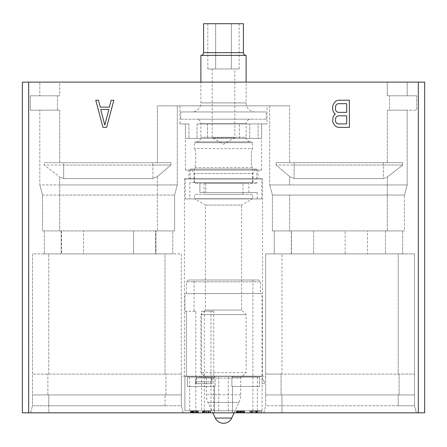 <?xml version="1.0" encoding="UTF-8"?>
<svg xmlns="http://www.w3.org/2000/svg" width="447" height="447" viewBox="0 0 447 447"><rect width="100%" height="100%" fill="white"/><g stroke="black" fill="none" stroke-linecap="round" stroke-linejoin="round"><path stroke-width="0.34" stroke-dasharray="2.23 1.68" d="M194.881 412.832L196.015 412.832L196.015 411.022L194.881 411.022L197.825 411.022L190.355 411.022L196.015 411.022L196.015 412.832L193.752 412.832L194.881 412.832L194.881 411.022L194.881 412.832L198.502 412.832L190.808 412.832L194.881 412.832L194.881 411.022M28.686 412.832L424.65 412.832L424.65 82.119L28.686 82.119L28.686 412.832L22.35 412.832L22.35 82.119L28.686 82.119M214.465 412.832L416.403 412.832L214.465 412.832L214.465 386.493L187.371 386.493L215.091 386.493L214.465 386.493L214.465 412.832M48.779 412.832L165.032 412.832L30.597 412.832L48.779 412.832L48.779 405.77L32.486 405.77L32.486 374.094L181.326 374.094L181.326 253.902L165.032 253.902L181.326 253.902L181.326 374.094L32.486 374.094L181.326 374.094L32.486 374.094L32.486 253.902L48.779 253.902L32.486 253.902L32.486 394.908L181.326 394.908L181.326 374.094L181.326 394.908L32.486 394.908L181.326 394.908L181.326 405.77L181.326 394.908L32.486 394.908L32.486 405.77L165.032 405.77L48.779 405.77L48.779 394.908L48.779 412.832M190.875 412.832L193.59 412.832L190.875 412.832L190.875 411.022L192.232 411.022L190.875 411.022L190.875 412.832M210.515 412.832L202.368 412.832L210.515 412.832L210.515 411.022L202.368 411.022L210.515 411.022L210.515 412.832M237.083 412.832L244.554 412.832L237.083 412.832L237.083 411.022L236.631 411.022L244.554 411.022L236.631 411.022L237.083 411.022L237.083 412.832M256.036 412.832L261.467 412.832L252.415 412.832L256.036 412.832L256.036 411.022L261.467 411.022L254.678 411.022L259.886 411.022L256.036 411.022L256.036 412.832L256.036 411.022L256.036 412.832L259.886 412.832L256.036 412.832L256.036 411.022M256.544 412.832L249.985 412.832L258.126 412.832L256.544 412.832L256.544 411.022L255.639 411.022L258.126 411.022L256.544 411.022M190.808 412.832L190.355 412.832L190.808 412.832L190.808 411.022M418.314 412.832L418.314 82.119M59.73 82.119L407.183 82.119L59.73 82.119L59.73 95.787L39.817 95.787L39.817 82.119L39.817 95.787L59.73 95.787L57.467 95.787L59.73 95.787L59.73 82.119M30.312 95.787L57.467 95.787L30.312 95.787L30.312 110.18L59.73 110.18L30.312 110.18L30.312 95.787M157.383 162.669L44.253 162.669L170.899 162.669L44.253 162.669L44.253 165.021L59.73 177.029L44.253 165.021L44.253 162.669L170.899 162.669L170.899 165.021L44.253 165.021L63.664 165.021L63.664 162.669L63.664 165.021L152.908 165.021L152.908 162.669L152.908 165.021L170.899 165.021L157.383 176.593L170.899 165.021L170.899 162.669L157.383 162.669L157.383 105.833L289.617 105.833L157.383 105.833L177.297 105.833L157.383 105.833L157.383 162.669M291.427 230.915L402.658 230.915L367.495 230.915L367.495 253.902L367.495 230.915L404.468 230.915L404.468 195.071L272.419 195.071L404.468 195.071L407.183 184.935L407.183 110.18L387.27 110.18L416.688 110.18L389.533 110.18L389.533 95.787L387.27 95.787L416.688 95.787L389.533 95.787L389.533 110.18L387.27 110.18L407.183 110.18L407.183 184.935L269.703 184.935L407.183 184.935L404.468 195.071L404.468 230.915L289.617 230.915L291.288 230.915L291.288 253.902L291.288 230.915L274.229 230.915L274.229 253.902L345.14 253.902L345.14 230.915L345.14 253.902L385.459 253.902L274.229 253.902L274.229 230.915L291.427 230.915L291.427 253.902M387.27 162.669L276.101 162.669L402.747 162.669L387.27 162.669L387.27 110.18L387.27 162.669M155.573 230.915L42.532 230.915L42.532 195.071L59.73 195.071L59.73 184.935L39.817 184.935L39.817 110.18L39.817 184.935L177.297 184.935L59.73 184.935L59.73 177.029L63.664 178.537L59.73 177.029L59.73 195.071L174.581 195.071L177.297 184.935L177.297 105.833L177.297 184.935L174.581 195.071L174.581 230.915L157.383 230.915L174.581 230.915L174.581 195.071L42.532 195.071L39.817 184.935L42.532 195.071L42.532 230.915L157.383 230.915L155.936 230.915L155.936 253.902L172.771 253.902L172.771 230.915L155.936 230.915L155.936 253.902L83.533 253.902L83.533 230.915L83.533 253.902L44.342 253.902L172.771 253.902L172.771 230.915L155.573 230.915L155.573 253.902M289.617 105.833L269.703 105.833L289.617 105.833L289.617 162.669L289.617 105.833M267.032 105.833L179.968 105.833L267.032 105.833L267.032 123.936L197.026 123.936L267.032 123.936M61.178 230.915L61.178 253.902L61.178 230.915M44.342 230.915L44.342 253.902L44.342 230.915M133.58 230.915L83.533 230.915L133.58 230.915L133.58 253.902L133.58 230.915M165.032 253.902L48.779 253.902L165.032 253.902L165.032 374.094L165.032 253.902M181.326 405.77L181.326 376.173L203.955 376.173L181.326 376.173L181.326 405.77L165.032 405.77L181.326 405.77L183.214 412.832L181.326 405.77M30.597 412.832L32.486 405.77L30.597 412.832M187.371 377.173L187.371 386.493L215.091 386.493L187.371 386.493L187.371 377.173L215.091 377.173L214.465 377.173L214.465 376.173L203.955 376.173L232.535 376.173L214.465 376.173L214.465 377.173L215.091 377.173L215.091 386.493L215.091 377.173L187.371 377.173M232.535 386.493L259.629 386.493L232.535 386.493L232.535 412.832L232.535 386.493M231.909 377.173L231.909 386.493L259.629 386.493L231.909 386.493L231.909 377.173L259.629 377.173L232.535 377.173L232.535 376.173L243.045 376.173L232.535 376.173L232.535 377.173L259.629 377.173L259.629 386.493L259.629 377.173L231.909 377.173M263.786 412.832L265.674 405.77L265.674 376.173L243.045 376.173L265.674 376.173L265.674 405.77L281.968 405.77L265.674 405.77L265.674 253.902L398.221 253.902L265.674 253.902L265.674 374.094L414.514 374.094L265.674 374.094L265.674 394.908L281.968 394.908L265.674 394.908L265.674 405.77L263.786 412.832M398.221 405.77L281.968 405.77L414.514 405.77L398.221 405.77L398.221 394.908L281.968 394.908L414.514 394.908L398.221 394.908L398.221 405.77M416.403 412.832L414.514 405.77L414.514 394.908L265.674 394.908L281.062 394.908L281.062 374.094L265.674 374.094L281.968 374.094L281.968 253.902L281.968 374.094L398.221 374.094L398.221 253.902L414.514 253.902L398.221 253.902L398.221 374.094L414.514 374.094L281.062 374.094L281.062 394.908L399.126 394.908L399.126 374.094L399.126 394.908L414.514 394.908L414.514 253.902L414.514 405.77L416.403 412.832M203.972 376.173L243.028 376.173L203.972 376.173M184.449 178.783L262.551 178.783L184.449 178.783L184.449 376.173M262.551 376.173L243.028 376.173L262.551 376.173L262.551 178.783M189.02 178.783L257.98 178.783L189.02 178.783L189.02 170.095L257.98 170.095L257.98 178.783M402.658 253.902L385.459 253.902L402.658 253.902L402.658 230.915L402.658 253.902M313.643 230.915L313.643 253.902L313.643 230.915L345.14 230.915L313.643 230.915M272.419 230.915L289.617 230.915L272.419 230.915L272.419 195.071L269.703 184.935L272.419 195.071L272.419 230.915M269.703 105.833L269.703 184.935L269.703 105.833M276.101 165.021L276.101 162.669L402.747 162.669L402.747 165.021L387.27 177.029L402.747 165.021L402.747 162.669L276.101 162.669L276.101 165.021L289.617 176.593L294.092 178.537L383.336 178.537L387.27 177.029L387.27 230.915L387.27 177.029L383.336 178.537L383.336 165.021L402.747 165.021L383.336 165.021L383.336 162.669L383.336 165.021L294.092 165.021L383.336 165.021L383.336 178.537L294.092 178.537L294.092 162.669L294.092 165.021L276.101 165.021L294.092 165.021L294.092 178.537L289.617 176.593L276.101 165.021M416.688 95.787L416.688 110.18L416.688 95.787M407.183 82.119L407.183 95.787L407.183 82.119M261.601 170.095L185.399 170.095L261.601 170.095L261.601 138.414L185.399 138.414L185.399 170.095M257.98 170.095L189.02 170.095M258.103 138.414L249.767 138.414L258.103 138.414L258.103 123.936L261.601 123.936L261.601 138.414L261.601 123.936L249.767 123.936L258.103 123.936L258.103 138.414M239.368 138.414L223.5 138.414L239.368 138.414L239.368 123.936L239.368 138.414M179.968 105.833L179.968 123.936L188.941 123.936L185.399 123.936L185.399 138.414L261.601 138.414M179.968 123.936L188.941 123.936L185.399 123.936L185.399 138.414M157.383 176.593L152.908 178.537L63.664 178.537L63.664 165.021L63.664 178.537L152.908 178.537L152.908 165.021L152.908 178.537L157.383 176.593L157.383 230.915L157.383 176.593M102.989 127.373L106.609 127.373L113.851 100.223L111.135 100.223L109.325 107.151L100.273 107.151L98.463 100.223L95.753 100.223L102.989 127.373M104.799 125.065L100.726 109.465L108.872 109.465L104.799 125.065M335.367 114.086L334.462 114.667L333.104 116.974L332.652 121.02L333.104 122.752L334.462 125.065L336.273 126.797L338.535 127.373L349.392 127.373L349.392 100.223L338.535 100.223L336.273 100.799L334.462 102.531L333.104 104.844L332.652 106.576L332.652 109.465L333.104 111.197L334.462 113.51L335.367 114.086M346.676 123.908L338.083 123.908L336.725 123.327L335.82 122.176L335.367 120.439L335.82 117.55L336.725 116.399L338.083 115.818L346.676 115.818L346.676 123.908M335.367 108.889L335.82 105.419L336.725 104.263L338.083 103.687L346.676 103.687L346.676 112.353L338.083 112.353L336.725 111.778L335.82 110.621L335.367 108.889M192.232 412.832L192.232 411.022L193.59 411.022L192.232 411.022L192.232 412.832L192.232 411.022M193.59 412.832L193.59 411.022L193.59 412.832M204.178 412.832L204.178 411.022L203.726 411.022L204.178 411.022L204.178 412.832M203.726 412.832L203.726 411.022L203.726 412.832M204.855 412.832L204.855 411.022M205.989 412.832L205.989 411.022M206.894 412.832L206.894 411.022M208.023 412.832L208.023 411.022M208.704 412.832L208.704 411.022L202.368 411.022L208.704 411.022L208.704 412.832M209.157 412.832L209.157 411.022L210.286 411.022L209.157 411.022L209.157 412.832M210.286 412.832L210.286 411.022M210.062 412.832L210.062 411.022M208.252 412.832L208.252 411.022M206.665 412.832L206.665 411.022M205.76 412.832L205.76 411.022M204.402 412.832L204.402 411.022M203.497 412.832L203.497 411.022M202.592 412.832L202.592 411.022L202.592 412.832M202.368 412.832L202.368 411.022L202.368 412.832M203.044 412.832L203.044 411.022M236.631 412.832L236.407 411.022L236.631 412.832M237.765 412.832L237.765 411.022M238.67 412.832L238.67 411.022M239.575 412.832L239.575 411.022M241.386 412.832L241.386 411.022M242.291 412.832L242.291 411.022M243.196 412.832L243.196 411.022L244.325 411.022L243.196 411.022L243.196 412.832M243.872 412.832L243.872 411.022M244.325 412.832L244.325 411.022L244.325 412.832M244.554 412.832L244.554 411.022M243.419 412.832L243.419 411.022M242.743 412.832L242.743 411.022L242.743 412.832M241.156 412.832L241.156 411.022M239.799 412.832L239.799 411.022M238.217 412.832L238.217 411.022L238.217 412.832M237.536 412.832L237.536 411.022L237.536 412.832M237.988 412.832L237.988 411.022M240.028 412.832L240.028 411.022M240.933 412.832L240.933 411.022M238.894 412.832L238.894 411.022M242.062 412.832L242.062 411.022M244.101 412.832L244.101 411.022M240.704 412.832L240.704 411.022M240.251 412.832L240.251 411.022M236.86 412.832L236.86 411.022L236.86 412.832M237.312 412.832L237.312 411.022M236.407 412.832L236.407 411.022L236.407 412.832M261.467 412.832L261.467 411.022L261.467 412.832M254.678 412.832L254.678 411.022L252.415 411.022L254.678 411.022L254.678 412.832M252.415 412.832L252.415 411.022L252.415 412.832M259.886 412.832L259.886 411.022M255.639 412.832L255.639 411.022L254.734 411.022L256.997 411.022L250.437 411.022L258.126 411.022L253.376 411.022L255.639 411.022L255.639 412.832M258.126 412.832L258.126 411.022M250.437 412.832L250.437 411.022L253.376 411.022L249.985 411.022L250.437 411.022L250.437 412.832M256.997 412.832L256.997 411.022M255.863 412.832L255.863 411.022L255.863 412.832M254.734 412.832L254.734 411.022L253.376 411.022L254.734 411.022L254.734 412.832M253.376 412.832L253.376 411.022L252.471 411.022L253.376 411.022L253.376 412.832M252.242 412.832L252.242 411.022L252.242 412.832M251.113 412.832L251.113 411.022L252.471 411.022L251.113 411.022L251.113 412.832M249.985 412.832L249.985 411.022L249.985 412.832M257.673 412.832L257.673 411.022M256.768 412.832L256.768 411.022M256.315 412.832L256.315 411.022M252.471 412.832L252.471 411.022L252.471 412.832M251.79 412.832L251.79 411.022L251.79 412.832M251.337 412.832L251.337 411.022L251.337 412.832M191.489 412.832L191.489 411.022L191.489 412.832L191.489 411.022L191.489 412.832L191.713 411.022L192.165 411.022L191.713 411.022L191.489 412.832M190.355 412.832L190.355 411.022L190.355 412.832M192.618 412.832L192.618 411.022L192.618 412.832M193.752 412.832L193.752 411.022M197.144 412.832L197.144 411.022L192.165 411.022L197.144 411.022L197.144 412.832L197.144 411.022M197.825 412.832L197.825 411.022L198.278 411.022L197.825 411.022L197.825 412.832M198.278 412.832L198.502 411.022L198.278 412.832M198.502 412.832L198.502 411.022L198.502 412.832M196.015 412.832L196.015 411.022M193.976 412.832L193.976 411.022M192.847 412.832L192.847 411.022L192.847 412.832L195.11 412.832L195.11 411.022L195.11 412.832L195.786 412.832L195.786 411.022L195.786 412.832L196.468 412.832L196.468 411.022L196.468 412.832L196.92 412.832L192.165 412.832L192.847 412.832L192.847 411.022M191.037 412.832L191.037 411.022M191.942 412.832L191.942 411.022M192.394 412.832L192.394 411.022M193.07 412.832L193.07 411.022M197.373 412.832L197.373 411.022L197.373 412.832M191.713 412.832L192.165 412.832L191.713 412.832L191.713 411.022M192.165 412.832L192.165 411.022L192.165 412.832M193.523 412.832L193.523 411.022L193.523 412.832M196.92 412.832L196.92 411.022M196.468 412.832L196.468 411.022M195.786 412.832L195.786 411.022M195.11 412.832L195.11 411.022M250.65 141.816L196.35 141.816L250.65 141.816A4.526 4.526 0 0 1 246.124 137.29L200.876 137.29L246.124 137.29L246.124 123.718A4.526 4.526 90 0 1 250.65 119.193L196.35 119.193L250.65 119.193M196.35 141.816A4.526 4.526 0 0 0 200.876 137.29L200.876 123.718A4.526 4.526 -90 0 0 196.35 119.193M251.65 141.816L195.35 141.816L251.65 141.816L252.555 142.722L194.445 142.722L252.555 142.722L252.555 148.605C250.823 148.046 250.823 168.167 252.555 167.614C250.823 168.167 250.823 148.046 252.555 148.605L194.445 148.605L194.445 142.722L195.35 141.816M251.65 183.449L252.555 182.544L194.445 182.544L252.555 182.544L252.555 167.614L194.445 167.614C196.177 168.167 196.177 148.046 194.445 148.605C196.177 148.046 196.177 168.167 194.445 167.614L194.445 182.544L195.35 183.449L257.215 183.449L195.35 183.449M205.765 183.449L248.839 183.449L203.798 183.449L205.765 183.449L205.765 192.501L248.839 192.501L205.765 192.501L205.765 183.449M242.961 183.449L204.039 183.449L242.961 183.449L242.961 194.311L204.039 194.311L204.039 183.449M199.904 183.449L199.904 192.501L257.215 192.501L199.904 192.501L199.904 183.449M257.215 182.616L189.785 182.616L257.215 182.616L257.215 183.449M189.785 182.616L189.785 198.909L257.215 198.909L189.785 198.909M257.215 192.501L257.215 198.909M185.259 198.909L261.741 198.909L185.259 198.909L185.259 178.996L261.741 178.996L185.259 178.996M261.741 198.909L261.741 178.996M190.238 178.996L256.762 178.996L190.238 178.996L190.238 169.044L256.762 169.044L190.238 169.044M256.762 178.996L256.762 169.044M191.472 169.044L255.528 169.044L191.472 169.044L194.087 173.57L194.087 182.616L252.913 182.616L194.087 182.616M255.528 169.044L252.913 173.57L194.087 173.57L252.913 173.57L252.913 182.616M242.961 194.311L204.039 194.311M252.555 194.311L194.445 194.311L252.555 194.311L252.555 198.747L194.445 198.747L194.445 194.311M234.144 412.832L239 402.417A18.103 18.103 0 0 0 240.698 394.768L240.698 378.039L246.124 372.608L200.876 372.608L246.124 372.608L246.124 314.582L241.603 310.056L241.603 205.072L205.397 205.072L241.603 205.072L252.555 198.747L194.445 198.747L205.397 205.072L205.397 310.056L241.603 310.056L205.397 310.056L200.876 314.582L246.124 314.582L200.876 314.582L200.876 372.608L206.302 378.039L240.698 378.039L206.302 378.039L206.302 394.768A18.103 18.103 0 0 0 208 402.417L212.856 412.832M180.733 119.193L266.267 119.193L180.733 119.193L180.733 111.951L266.267 111.951L180.733 111.951M266.267 119.193L266.267 111.951M191.824 111.951L255.176 111.951L191.824 111.951A9.052 9.052 0 0 0 200.876 102.899L200.876 82.119M255.176 111.951A9.052 9.052 0 0 1 246.124 102.899L246.124 82.119M246.124 55.383L200.876 55.383M243.414 23.708L203.586 23.708M239.179 23.708L207.821 23.708L239.179 23.708L239.179 68.961L231.339 68.961L239.179 68.961M231.339 23.708L231.339 68.961L215.661 68.961L231.339 68.961L231.339 23.708M215.661 23.708L215.661 68.961L207.821 68.961L215.661 68.961L215.661 23.708M207.821 23.708L207.821 68.961M234.815 68.961L212.185 68.961L234.815 68.961L234.815 137.743L212.185 137.743L212.185 68.961M234.815 137.743L212.185 137.743L223.5 144.275L234.815 137.743M261.964 376.391L184.902 376.391L184.902 410.782L195.82 410.782L184.902 410.782L184.902 376.391L262.098 376.391L184.902 376.391L184.902 410.782L189.679 410.782L184.902 410.782L184.902 376.391L186.343 376.391L186.343 311.229L195.82 311.229L195.82 410.782L195.82 311.229L185.036 311.229L186.343 311.229L186.343 376.391L261.964 376.391L261.964 293.578L185.036 293.578L185.036 311.229M261.964 293.578L185.036 293.578M189.679 410.782L189.679 376.391L189.679 410.782L262.098 410.782L189.679 410.782M213.75 410.782L252.913 410.782L213.75 410.782L213.75 311.229L210.995 311.229L210.995 410.782M210.995 311.229L201.586 311.229L201.586 410.782M204.34 410.782L204.34 311.229L201.586 311.229M213.75 311.229L204.34 311.229M194.087 311.229L195.82 311.229L194.087 311.229L194.087 280.001L252.913 280.001L194.087 280.001M252.913 410.782L252.913 280.001M258.796 280.001L188.204 280.001L186.393 281.811L260.607 281.811L186.393 281.811L186.393 293.578L260.607 293.578L260.607 281.811L258.796 280.001L188.204 280.001M260.607 293.578L186.393 293.578M218.723 410.782L218.723 376.391L218.723 410.782M212.04 383.632L196.362 383.632L196.362 377.905L212.04 377.905L212.04 383.632L196.362 383.632L196.362 377.905L195.233 381.822L195.233 383.632L212.04 383.632L212.04 377.905L196.362 377.905L195.233 381.822L195.233 383.632L212.04 383.632M228.277 410.782L228.277 376.391L228.277 410.782M257.321 410.782L257.321 376.391L257.321 410.782M262.098 410.782L262.098 376.391L262.098 410.782M262.098 377.905L262.098 383.632L262.098 377.905L264.361 381.822L264.361 383.632L262.098 383.632L264.361 383.632L264.361 381.822L262.098 377.905M212.04 377.905L210.906 381.822L210.906 383.632L210.906 381.822L195.233 381.822L210.906 381.822L212.04 377.905M59.73 162.669L59.73 110.18L59.73 162.669M57.467 95.787L57.467 110.18L57.467 95.787M387.27 82.119L387.27 95.787L387.27 82.119M59.73 195.071L59.73 230.915L59.73 195.071M61.541 230.915L61.541 253.902M48.779 374.094L48.779 253.902L48.779 374.094M165.032 405.77L165.032 394.908L165.032 405.77M281.968 412.832L281.968 394.908L281.968 412.832M289.617 195.071L289.617 230.915L289.617 195.071M385.459 230.915L385.459 253.902L385.459 230.915M289.617 176.593L289.617 184.935L289.617 176.593M249.767 123.936L249.767 138.414L249.767 123.936M207.481 123.936L207.481 138.414L207.481 123.936M197.026 123.936L197.026 138.414L197.026 123.936M188.941 123.936L188.941 138.414L188.941 123.936M165.938 394.908L165.938 374.094L165.938 394.908M47.874 394.908L47.874 374.094L47.874 394.908M240.698 394.768L206.302 394.768L240.698 394.768M239 402.417L208 402.417L239 402.417M231.702 418.068L215.298 418.068M246.124 123.718L200.876 123.718L246.124 123.718M246.124 102.899L200.876 102.899L246.124 102.899M243.414 52.668L203.586 52.668M248.839 192.501L248.839 183.449"/><path stroke-width="0.67" d="M28.686 412.832L22.35 412.832L22.35 82.119L28.686 82.119L28.686 412.832L424.65 412.832L424.65 82.119L28.686 82.119M418.314 412.832L418.314 82.119M102.989 127.373L106.609 127.373L113.851 100.223L111.135 100.223L109.325 107.151L100.273 107.151L98.463 100.223L95.753 100.223L102.989 127.373M335.367 114.086L334.462 114.667L333.104 116.974L332.652 121.02L333.104 122.752L334.462 125.065L336.273 126.797L338.535 127.373L349.392 127.373L349.392 100.223L338.535 100.223L336.273 100.799L334.462 102.531L333.104 104.844L332.652 106.576L332.652 109.465L333.104 111.197L334.462 113.51L335.367 114.086M104.799 125.065L100.726 109.465L108.872 109.465L104.799 125.065M346.676 123.908L338.083 123.908L336.725 123.327L335.82 122.176L335.367 120.439L335.82 117.55L336.725 116.399L338.083 115.818L346.676 115.818L346.676 123.908M335.367 108.889L335.82 105.419L336.725 104.263L338.083 103.687L346.676 103.687L346.676 112.353L338.083 112.353L336.725 111.778L335.82 110.621L335.367 108.889M234.144 412.832L231.702 418.068A9.052 9.052 0 0 1 215.298 418.068L212.856 412.832M200.876 82.119L200.876 55.383L246.124 55.383A2.716 2.716 90 0 1 243.414 52.668L243.414 23.708L203.586 23.708L203.586 52.668L243.414 52.668M246.124 82.119L246.124 55.383M200.876 55.383A2.716 2.716 -90 0 0 203.586 52.668M231.702 418.068L215.298 418.068"/></g></svg>
